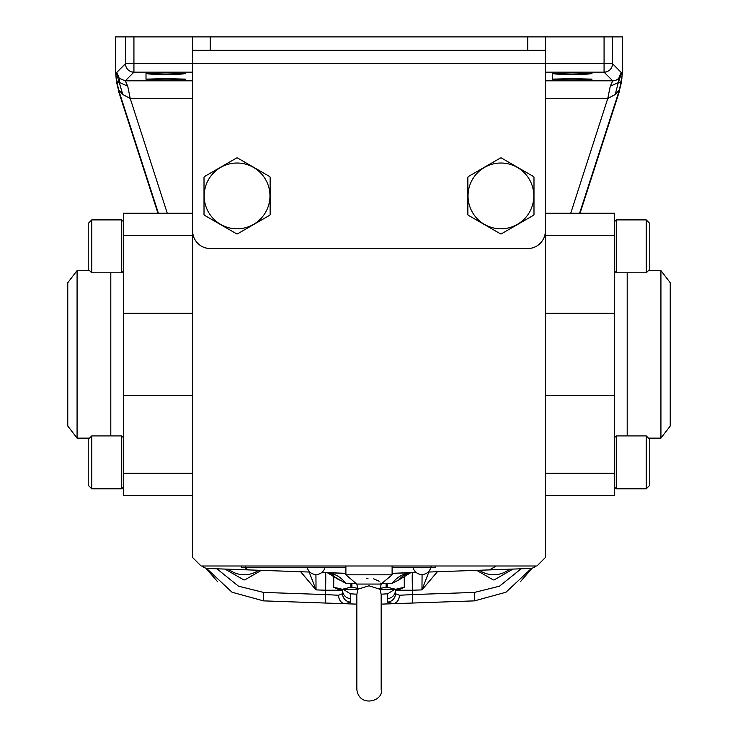 <?xml version="1.0" encoding="UTF-8"?>
<svg xmlns="http://www.w3.org/2000/svg" width="738" height="738" viewBox="0 0 738 738"><rect width="100%" height="100%" fill="white"/><g stroke="black" fill="none" stroke-linecap="round" stroke-linejoin="round"><path stroke-width="1.11" d="M533.814 195.911A32.896 32.896 0 0 1 484.479 224.398A32.896 32.896 0 0 1 484.479 167.425A32.896 32.896 0 0 1 533.814 195.911M269.97 195.911A32.896 32.896 0 0 1 220.634 224.398A32.896 32.896 0 0 1 220.634 167.425A32.896 32.896 0 0 1 269.97 195.911M381.168 583.989L392.109 574.819L345.891 574.819L356.805 584.062L381.195 584.062L380.042 589.284L368.935 585.806L358.068 589.145M533.989 177.249L533.989 214.573A37.97 37.97 0 0 1 533.62 215.219L501.296 233.881A37.97 37.97 0 0 1 500.548 233.881L468.224 215.219A37.97 37.97 0 0 1 467.855 214.573L467.855 177.249A37.97 37.97 0 0 1 468.224 176.603L500.548 157.941A37.97 37.97 0 0 1 501.296 157.941L533.62 176.603A37.97 37.97 0 0 1 533.989 177.249L533.989 214.573M270.145 177.249L270.145 214.573A37.97 37.97 0 0 1 269.776 215.219L237.451 233.881A37.97 37.97 0 0 1 236.704 233.881L204.38 215.219A37.97 37.97 0 0 1 204.011 214.573L204.011 177.249A37.97 37.97 0 0 1 204.38 176.603L236.704 157.941A37.97 37.97 0 0 1 237.451 157.941L269.776 176.603A37.97 37.97 0 0 1 270.145 177.249M381.048 583.684L380.734 583.075M379.101 581.23L373.64 578.795M368.013 578.315L366.638 578.417M527.735 36.9L545.364 36.9L545.364 50.304L527.735 50.304L527.735 36.9L210.265 36.9L210.265 50.304L192.636 50.304L192.636 36.9L210.265 36.9M527.735 50.304L210.265 50.304M533.62 176.603L532.836 176.151M502.08 158.393L501.296 157.941M500.548 157.941L468.224 176.603M499.764 233.429L500.548 233.881M532.836 215.671L533.62 215.219M269.776 176.603L268.992 176.151M238.236 158.393L237.451 157.941M236.704 157.941L204.38 176.603M204.011 177.249L204.011 214.573M235.92 233.429L236.704 233.881M268.992 215.671L269.776 215.219M435.309 566L435.309 567.688L392.109 567.688M345.891 567.688L241.308 567.688L241.308 566M527.735 248.54L210.265 248.54A17.638 17.638 0 0 1 192.636 230.902L192.636 557.531L201.096 566L536.904 566L545.364 557.531L545.364 230.902A17.638 17.638 0 0 1 527.735 248.54M545.364 50.304L545.364 63.708L192.636 63.708L192.636 50.304M115.903 73.394A52.915 52.85 45.6 0 0 116.558 81.614L119.694 82.619L119.279 78.348L116.798 72.37L115.589 73.699L115.589 36.9L133.929 36.9L133.929 72.176A8.469 8.459 -135 0 1 125.469 63.717L192.636 63.717L192.636 230.902M545.364 36.9L604.071 36.9L604.071 63.717L612.531 63.717A8.469 8.459 135 0 1 604.071 72.176L604.071 63.717L545.364 63.717L545.364 230.902L545.364 213.264L614.505 213.264L614.505 495.456L545.364 495.456M345.891 574.819L345.891 566M338.004 588.74L342.275 589.284L333.724 587.217L338.133 589.284L357.958 589.284L356.832 594.394L356.832 689.283C358.899 708.277 384.406 701.155 381.168 689.283L381.168 594.394L380.042 589.284L399.867 589.284L404.286 587.217L395.725 589.284L387.173 587.217L387.173 583.232M404.276 587.217L404.286 574.939L404.276 587.217M386.103 583.232L386.103 587.217L379.747 588.435M386.103 587.217L387.173 587.217M328.382 572.928L327.386 572.762A8.469 5.959 -81.9 0 0 328.281 572.789L327.386 572.762A17.638 17.638 0 0 1 333.714 574.939L333.714 587.217L333.724 574.939L332.746 574.422M350.827 583.232L350.827 587.217L342.275 589.284M358.253 588.435L351.897 587.217L351.897 583.232M350.827 587.217L351.897 587.217M531.508 568.325L505.954 592.236L474.506 600.87L412.477 603.038L412.477 594.579L474.506 592.411L499.488 586.193L521.093 568.804M206.492 568.325L232.046 592.236L263.494 600.87L356.832 604.136M437.385 571.729L421.961 589.893L428.852 572.024M395.457 589.763A17.638 17.638 0 0 0 395.457 590.225L395.457 593.693L399.479 595.252L412.477 594.579L412.477 590.225L395.457 590.225A8.469 8.422 180 0 1 387.284 598.638L387.745 593.767L394.793 589.284M395.457 593.693A8.469 8.422 180 0 1 387.284 602.107L387.284 598.638M399.479 595.252C399.12 600.031 397.118 602.845 393.465 603.684L387.284 602.107M412.477 603.038L393.465 603.684M392.884 603.721L381.168 604.136M325.523 603.038L325.523 594.579L263.494 592.411L238.512 586.193L216.907 568.804M345.116 603.721L350.716 602.107L350.255 593.767L356.832 594.219M342.524 589.284L342.543 593.693L338.521 595.252C338.88 600.031 340.882 602.845 344.535 603.684M338.521 595.252L325.523 594.579L325.523 590.225L342.543 590.225A8.469 8.422 0 0 0 350.716 598.638M342.543 593.693A8.469 8.422 0 0 0 350.716 602.107M300.615 571.729L316.039 589.893L309.148 572.024M412.477 572.596L410.614 572.762L398.677 580.059C403.299 574.81 407.902 572.328 412.477 572.596L410.614 572.762A8.469 5.959 -98.1 0 1 409.719 572.789L412.477 572.596A17.638 0.618 -92 0 0 412.477 590.225L421.961 589.893L422.071 574.524M410.125 572.836A17.638 17.638 0 0 0 408.003 573.334M395.476 589.284L395.457 590.225M387.745 593.767L381.168 594.219M345.891 573.408L328.281 572.789C335.504 573.943 341.325 577.439 345.725 583.288L327.386 572.762M345.725 583.288L355.836 583.241M382.164 583.241L392.275 583.288C396.675 577.439 402.496 573.943 409.719 572.789L392.109 573.408M398.677 580.059L392.275 583.288M343.207 589.284L350.255 593.767M342.543 589.763A17.638 17.638 0 0 1 342.543 590.225M325.532 572.596L325.523 572.596A17.638 0.618 -88 0 1 325.523 590.225L316.039 589.893L315.929 574.524M535.843 566L535.834 566.009A8.469 8.469 0 0 1 530.142 568.481L428.16 572.051M202.166 566.009L202.157 566A8.469 8.469 0 0 0 207.858 568.481L309.84 572.051M408.566 573.177L404.286 574.939M327.423 572.762L339.323 580.059M416.14 572.467L392.109 573.306M345.891 573.306L321.86 572.467M489.442 569.911A246.916 246.916 0 0 0 496.176 566M244.665 567.688A246.916 246.916 0 0 0 248.558 569.911M133.929 36.9L192.636 36.9M604.071 36.9L622.411 36.9L622.411 73.699L619.523 89.63A52.915 52.85 -45.6 0 0 622.097 73.394L622.411 73.699M612.531 36.9L612.531 63.717L622.097 73.394M116.558 81.614A52.915 52.85 45.6 0 0 118.477 89.63L115.589 73.699M158.393 213.264L118.477 89.63L122.803 94.547L116.355 72.887M119.279 78.348L125.257 80.829L133.929 72.176L192.636 72.176M621.645 72.887L618.306 82.619L621.442 81.614M621.202 72.37L618.721 78.348L618.306 82.619L615.197 94.547L619.523 89.63L579.607 213.264M545.364 72.176L604.071 72.176L612.743 80.829A8.469 8.459 -45 0 0 618.721 78.348M157.95 213.264L118.145 89.962M119.694 82.619L127.739 86.208L125.257 80.829L192.636 80.829M572.171 72.961L552.347 73.652C557.863 74.603 586.489 74.603 591.996 73.652L572.171 72.961M165.829 72.961L146.004 73.652C151.511 74.603 180.137 74.603 185.653 73.652L165.829 72.961M165.829 78.496L146.004 79.187C151.511 80.138 180.137 80.138 185.653 79.187L165.829 78.496M572.171 78.496L552.347 79.187C557.863 80.138 586.489 80.138 591.996 79.187L572.171 78.496M580.05 213.264L619.855 89.962M545.364 80.829L612.743 80.829L610.261 86.208L618.306 82.619M122.803 94.547L130.22 98.458L127.739 86.208M610.261 86.208L607.78 98.458L615.197 94.547M205.893 568.186L217.609 581.738M532.107 568.186L520.391 581.738M552.347 79.187L552.347 73.652M146.004 79.187L146.004 73.652M512.947 569.09L494.202 579.902A30.276 30.276 0 0 1 493.722 579.911A30.276 30.276 0 0 1 493.252 579.902L476.702 570.354M509.488 569.21A25.129 25.129 0 0 1 479.368 570.262M261.298 570.354L244.748 579.902A30.276 30.276 0 0 1 244.278 579.911A30.276 30.276 0 0 1 243.798 579.902L225.053 569.09M258.632 570.262A25.129 25.129 0 0 1 228.512 569.21M670.233 426.001L670.233 282.719L660.925 270.588L660.925 438.132L670.233 426.001M616.267 219.896L616.267 272.811L646.248 272.811L646.248 219.896L616.267 219.896L614.505 221.658M646.248 219.896L649.772 223.429L649.772 269.278L646.248 272.811M616.267 435.909L616.267 488.824L646.248 488.824L646.248 435.909L616.267 435.909L614.505 437.68M646.248 435.909L649.772 439.442L649.772 485.29L646.248 488.824M614.505 487.062L616.267 488.824M67.767 354.36L67.767 426.001L77.075 438.132L77.075 270.588L67.767 282.719L67.767 354.36M192.636 495.456L123.495 495.456L123.495 213.264L192.636 213.264L192.636 235.459L123.495 235.459M121.733 488.824L121.733 435.909L91.752 435.909L91.752 488.824L121.733 488.824L123.495 487.062M91.752 488.824L88.228 485.29L88.228 439.442L91.752 435.909M121.733 272.811L121.733 219.896L91.752 219.896L91.752 272.811L121.733 272.811L123.495 271.049M91.752 272.811L88.228 269.278L88.228 223.429L91.752 219.896M431.084 567.688L431.084 566M245.542 567.688L245.542 566M474.506 600.87L474.506 592.411M263.494 600.87L263.494 592.411M125.469 36.9L125.469 63.717L116.798 72.37M167.277 213.264L130.22 98.458L192.636 98.458M570.723 213.264L607.78 98.458L545.364 98.458M627.199 272.811L627.199 435.909M614.505 473.261L545.364 473.261M614.505 395.467L545.364 395.467M614.505 313.253L545.364 313.253M614.505 235.459L545.364 235.459M110.801 435.909L110.801 272.811M123.495 313.253L192.636 313.253M123.495 395.467L192.636 395.467M123.495 473.261L192.636 473.261M413.096 567.688A9.105 9.105 0 0 0 430.724 567.688M307.276 567.688A9.105 9.105 0 0 0 324.904 567.688M356.805 584.062L357.958 589.284M392.109 574.819L392.109 566M648.471 438.132L660.925 438.132M648.471 270.588L660.925 270.588M614.505 271.049L616.267 272.811M89.529 270.588L77.075 270.588M89.529 438.132L77.075 438.132M123.495 437.68L121.733 435.909M123.495 221.658L121.733 219.896"/></g></svg>
